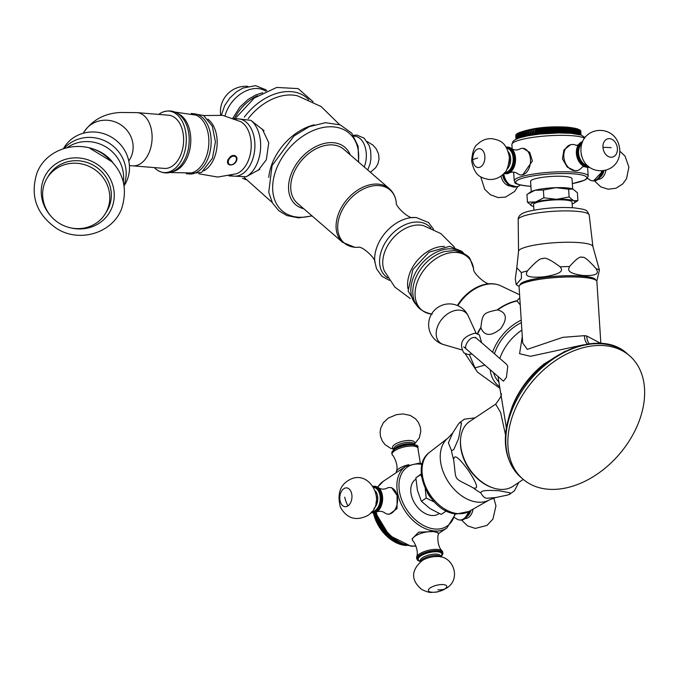 <?xml version="1.0" encoding="UTF-8"?>
<svg xmlns="http://www.w3.org/2000/svg" width="678" height="678" viewBox="0 0 678 678"><rect width="100%" height="100%" fill="white"/><g stroke="black" fill="none" stroke-linecap="round" stroke-linejoin="round"><path stroke-width="1.02" d="M236.63 160.72C235.258 163.525 233.122 164.957 230.223 165.025C227.706 164.491 226.927 162.813 227.884 159.991L230.274 156.754L233.978 155.431C236.614 156.042 237.503 157.804 236.63 160.72M235.707 161.593A5.407 3.763 130.8 0 0 235.741 161.534A5.407 3.763 130.8 0 0 233.944 155.448A5.407 3.763 130.8 0 0 230.257 156.771M228.401 158.923A5.407 3.763 130.8 0 0 230.215 164.974A5.407 3.763 130.8 0 0 233.918 163.644A5.407 3.763 130.8 0 0 233.969 163.601M234.046 156.152A4.89 3.398 130.8 0 0 228.622 160.152A4.89 3.398 130.8 0 0 230.673 164.762A4.89 3.398 130.8 0 0 234.02 163.559A4.89 3.398 130.8 0 0 235.673 161.652A4.89 3.398 130.8 0 0 234.046 156.152M154.389 167.602A30.832 19.772 -85.3 0 0 157.728 170.398A30.832 19.772 -85.3 0 0 183.221 156.313A30.832 19.772 94.7 0 0 182.806 122.523A30.832 19.772 94.7 0 0 162.491 112.192C171.254 109.116 178.467 111.785 184.136 120.192A30.196 19.365 94.7 0 1 186.179 156.279A30.196 19.365 -85.3 0 1 180.382 166.017C173.11 173.432 165.551 174.89 157.728 170.398M158.745 114.404A30.832 19.772 94.7 0 1 162.491 112.192M180.958 154.355A26.688 17.111 -85.3 0 0 168.619 115.218L137.1 112.633A26.688 17.111 -85.3 0 1 149.44 151.779A26.688 17.111 -85.3 0 1 132.744 165.83L164.262 168.407A26.688 17.111 -85.3 0 0 180.958 154.355M63.41 148.643L64.088 147.541A35.578 33.586 -148.6 0 1 109.387 136.007A35.578 33.586 -148.6 0 1 127.269 179.678A35.578 33.586 31.4 0 1 124.794 184.662L124.125 185.764M123.998 185.001A35.578 33.586 -148.6 0 0 108.641 142.872A35.578 33.586 -148.6 0 0 64.156 148.406M123.32 181.874A35.578 33.586 -148.6 0 0 106.09 147.05A35.578 33.586 -148.6 0 0 67.241 147.584M47.121 178.119L48.655 175.619A34.095 32.188 -148.6 0 1 92.072 164.568A34.095 32.188 -148.6 0 1 109.209 206.417A34.095 32.188 31.4 0 1 106.836 211.189L105.302 213.697A34.095 32.188 31.4 0 1 61.893 224.749A34.095 32.188 31.4 0 1 44.756 182.891A34.095 32.188 -148.6 0 1 47.121 178.119A34.095 32.188 -148.6 0 1 90.538 167.068A34.095 32.188 -148.6 0 1 107.675 208.926A34.095 32.188 31.4 0 1 105.302 213.697M259.767 169.288L246.216 176.721A30.713 19.696 -85.3 0 0 257.589 162.347A30.713 19.696 94.7 0 0 250.835 120.337L263.157 129.998A21.349 13.687 94.7 0 1 264.047 130.769M258.386 170.051A21.493 13.78 -85.3 0 0 259.072 169.78M261.759 128.896A21.493 13.78 94.7 0 1 262.733 129.515M261.047 128.337L262.369 129.218L268.768 142.736L266.327 159.745L258.352 170.203L257.089 170.763M303.702 208.705A37.807 26.273 130.8 0 1 291.337 173.619A37.807 26.273 -49.2 0 1 321.703 144.177A37.807 26.273 -49.2 0 1 350.229 154.864M308.431 153.753A34.985 24.315 130.8 0 0 308.371 153.804A34.985 24.315 130.8 0 0 296.591 167.441A34.985 24.315 130.8 0 0 296.549 167.508M297.311 203.18A35.578 24.722 -49.2 0 1 296.506 167.568A35.578 24.722 -49.2 0 1 308.49 153.703A35.578 24.722 -49.2 0 1 332.847 144.939A35.578 24.722 -49.2 0 1 343.839 149.338L389.189 188.526A35.578 24.722 -49.2 0 0 378.197 184.128A35.578 24.722 -49.2 0 0 342.314 205.993A35.578 24.722 -49.2 0 0 342.661 242.368L297.311 203.18M416.046 217.562A34.968 24.298 130.8 0 0 413.69 217.485A34.968 24.298 130.8 0 0 412.309 217.545A34.968 24.298 130.8 0 0 374.722 261.047A34.968 24.298 130.8 0 0 374.858 262.411C376.375 258.928 361.705 245.233 357.899 247.385L357.442 247.368A35.027 24.34 -49.2 0 1 355.001 247.292A35.027 24.34 -49.2 0 1 340.297 214.265A35.027 24.34 -49.2 0 1 379.171 185.619A35.027 24.34 -49.2 0 1 396.274 202.434A35.027 24.34 -49.2 0 1 396.283 202.527M384.443 271.2A31.654 22.001 130.8 0 1 384.282 270.827A31.654 22.001 130.8 0 1 391.308 240.198A31.654 22.001 130.8 0 1 420.224 225.071A31.654 22.001 -49.2 0 1 423.377 225.588A31.654 22.001 -49.2 0 1 423.767 225.689M444.446 246.428A32.035 22.264 130.8 0 0 417.631 260.132A32.035 22.264 130.8 0 0 407.953 288.65M431.522 314.117A35.07 24.366 130.8 0 1 417.851 280.641A35.07 24.366 130.8 0 1 456.574 252.462A35.07 24.366 -49.2 0 1 473.6 268.632A35.07 24.366 -49.2 0 1 473.634 268.869C472.193 272.378 486.558 285.709 490.397 283.692L490.804 283.709A35.12 24.4 130.8 0 1 492.889 283.785A35.12 24.4 -49.2 0 1 495.771 284.218L496.601 284.396A35.553 24.705 -49.2 0 1 500.737 285.802L519.594 294.777M490.804 283.709A35.12 24.4 130.8 0 0 457.387 305.507M496.601 284.396A35.553 24.705 -49.2 0 0 493.686 283.963A35.553 24.705 130.8 0 0 457.879 305.727M520.246 304.871L517.043 300.99A46.146 32.061 130.8 0 0 497.694 309.931C506.729 312.456 507.729 318.728 500.678 328.745C491.092 336.576 484.516 336.296 480.939 327.915A46.146 32.061 130.8 0 0 477.668 333.796M484.855 365.111L474.998 367.84A46.146 32.061 130.8 0 0 477.236 371.739A46.146 32.061 130.8 0 0 477.549 372.18L499.932 388.35M521.221 320.118A42.248 29.357 130.8 0 0 492.584 352.187M490.194 369.722A42.248 29.357 130.8 0 0 499.661 386.697M497.694 309.931L497.101 309.948C483.126 312.982 482.516 313.643 480.888 327.347L480.939 327.915M480.888 327.347A46.036 31.993 130.8 0 0 477.354 333.661M469.337 354.543L474.998 367.84M474.642 367.247A46.036 31.993 130.8 0 0 476.668 370.917A46.036 31.993 130.8 0 0 476.99 371.391A46.036 31.993 130.8 0 0 477.117 371.569M519.789 297.744L517.017 300.735A46.036 31.993 130.8 0 0 497.101 309.948M475.414 337.356L506.754 364.433L507.771 366.383L506.432 377.341L503.466 381.189L463.735 346.856M522.28 336.593L519.585 353.721L530.484 356.297L583.36 344.848M499.839 358.467A40.917 28.434 -49.2 0 1 521.865 330.144M506.33 427.572L500.745 393.359C502.44 393.91 500.745 397.503 495.669 404.13L500.584 412.436L505.483 434.632M509.068 416.131L512.136 406.8L519.034 392.723A72.639 50.477 -49.2 0 1 543.502 364.408L543.925 364.069A74.741 51.935 -49.2 0 0 518.755 393.189A74.741 51.935 -49.2 0 0 512.153 406.766M513.873 412.326A81.538 56.655 -49.2 0 1 629.548 355.738A81.538 56.655 -49.2 0 1 638.6 422.53A81.538 56.655 130.8 0 1 522.924 479.117A81.538 56.655 130.8 0 1 513.873 412.326M584.402 335.669L586.741 335.991L600.861 343.407L596.886 281.573A38.993 6.678 -3.7 0 0 596.225 280.455A38.993 6.678 -3.7 0 0 582.978 277.387A38.993 6.678 -3.7 0 0 544.459 278.641A38.993 6.678 -3.7 0 0 519.585 285.379A38.993 6.678 -3.7 0 0 519.068 286.574L522.687 342.924L527.306 349.356L562.816 337.339L584.402 335.669A11.857 6.848 95.7 0 0 587.462 344.093M519.585 285.379L520.95 283.87A37.51 6.424 -3.7 0 1 544.883 277.395A37.51 6.424 -3.7 0 1 581.936 276.183A37.51 6.424 -3.7 0 1 594.674 279.133L596.225 280.455M523.28 479.431L513.093 486.219A38.993 26.679 -123.7 0 1 499.915 489.346A38.993 26.679 -123.7 0 1 478.092 478.846L477.702 478.49A37.51 25.671 -123.7 0 1 463.354 456.947L463.176 456.455A38.993 26.679 -123.7 0 1 469.862 421.318L495.669 404.13M478.092 478.846A38.993 26.679 -123.7 0 1 463.176 456.455M498.906 382.036A39.138 27.196 -49.2 0 1 493.567 372.637M494.482 353.831A39.138 27.196 -49.2 0 1 521.382 322.635M533.679 206.451A22.238 3.805 -3.7 0 1 531.942 205.934L527.433 202.18L535.79 201.934L543.892 197.781L556.638 199.324L569.13 196.967L568.63 189.213L572.893 189.06A22.238 3.805 -3.7 0 1 573.13 189.162A22.238 3.805 -3.7 0 1 573.139 189.162L577.41 192.806L577.91 200.561L574.029 203.112A22.238 3.805 -3.7 0 1 572.147 203.985M569.13 196.967L573.647 200.722L577.91 200.561M543.892 197.781L543.392 190.026L555.892 187.662L568.63 189.213M527.433 202.18L526.933 194.425L535.035 190.272L543.392 190.026M531.696 205.824L531.705 205.824A22.238 3.805 -3.7 0 1 535.79 201.934A22.238 3.805 -3.7 0 1 556.638 199.324A22.238 3.805 -3.7 0 1 573.647 200.722A22.238 3.805 -3.7 0 1 574.029 203.112M533.925 210.188L533.561 204.561A19.272 3.297 176.3 0 1 544.57 200.849A19.272 3.297 176.3 0 1 565.147 200.018A19.272 3.297 -3.7 0 1 572.029 202.086L572.385 207.714M596.801 281.217L599.428 270.064L592.911 246.597A37.265 6.382 -3.7 0 0 579.622 242.656A37.265 6.382 176.3 0 0 539.968 244.233A37.265 6.382 176.3 0 0 518.534 251.377L518.187 219.604C518.111 215.316 522.314 212.4 530.806 210.85C544.773 207.951 559.189 206.951 574.037 207.841C586.894 209.697 586.64 209.536 589.199 215.045L592.911 246.597M582.182 257.42C583.733 256.165 588.394 259.928 596.157 268.725C597.064 270.988 601.75 276.056 583.343 275.539C564.782 273.031 568.893 268.683 569.503 266.547C576.224 258.928 580.453 255.886 582.182 257.42M560.121 266.844C561.426 268.903 566.452 273.124 544.281 276.794C522.009 278.675 526.425 273.276 527.442 270.929C535.645 261.784 540.773 257.708 542.824 258.716C544.722 256.894 550.494 259.598 560.121 266.844A43.384 7.433 176.3 0 1 569.503 266.547M521.323 272.573L521.433 278.489L516.212 284.624L515.297 278.836L516.805 267.734L521.323 272.573A43.384 7.433 176.3 0 1 527.442 270.929M520.187 284.718A37.807 6.475 176.3 0 1 542.586 277.641A37.807 6.475 176.3 0 1 582.122 276.132A37.807 6.475 -3.7 0 1 595.547 279.878M529.035 192.993L530.806 191.874A22.238 3.805 -3.7 0 1 535.035 190.272A22.238 3.805 -3.7 0 1 555.892 187.662A22.238 3.805 -3.7 0 1 572.893 189.06M572.673 188.967L572.012 178.67A20.755 3.551 -3.7 0 0 564.605 176.441A20.755 3.551 176.3 0 0 542.434 177.339A20.755 3.551 176.3 0 0 530.586 181.331L531.247 191.628M582.08 167.152A13.34 9.984 -105 0 1 577.478 170.509A13.34 9.984 -105 0 1 574.876 170.729L577.427 170.517M576.249 145.329A13.34 9.984 75 0 0 573.19 144.499A13.34 9.984 75 0 0 570.579 144.728A13.34 9.984 75 0 0 563.825 156.779A13.34 9.984 -105 0 0 574.876 170.729L567.283 167.135L562.452 158.898L563.927 150.024L570.537 144.736M523.052 148.355L529.73 152.389L532.391 160.991L522.763 174.771L520.882 174.949M580.037 130.718L580.834 131.142M579.86 130.379L580.699 130.803A32.612 5.585 -3.7 0 1 580.749 130.896L581.012 135.015M580.699 130.803L580.97 134.998M579.563 130.066L580.436 130.473A32.612 5.585 -3.7 0 1 580.529 130.566L580.809 134.947M580.436 130.473L580.724 134.922M579.139 129.752L580.054 130.151A32.612 5.585 -3.7 0 1 580.173 130.235L580.47 134.846M580.054 130.151L580.351 134.812M578.597 129.456L579.537 129.837A32.612 5.585 -3.7 0 1 579.698 129.922L580.004 134.71M579.537 129.837L579.851 134.668M570.562 133.269L570.206 127.676L571.266 127.964A32.612 5.585 -3.7 0 1 571.673 128.006L572.664 128.134A32.612 5.585 -3.7 0 1 573.046 128.184L573.969 128.32A32.612 5.585 -3.7 0 1 574.325 128.379L575.181 128.532A32.612 5.585 -3.7 0 1 575.503 128.591L576.283 128.752A32.612 5.585 -3.7 0 1 576.571 128.82L577.266 128.998A32.612 5.585 -3.7 0 1 577.529 129.074L578.148 129.269A32.612 5.585 -3.7 0 1 578.368 129.345L578.902 129.549A32.612 5.585 -3.7 0 1 578.953 129.566A32.612 5.585 -3.7 0 1 579.097 129.625L579.41 134.558M578.953 129.566L579.215 134.507M578.368 129.345L578.698 134.388M578.148 129.269L578.47 134.337M577.529 129.074L577.859 134.21M577.266 128.998L577.597 134.159M576.571 128.82L576.91 134.032M576.283 128.752L576.614 133.981M575.503 128.591L575.842 133.854M575.181 128.532L575.52 133.812M574.325 128.379L574.664 133.693M573.969 128.32L574.317 133.642M573.046 128.184L573.393 133.541M572.664 128.134L573.012 133.498M571.673 128.006L572.02 133.397M571.266 127.964L571.613 133.363M569.079 133.168L568.715 127.54L569.766 127.811A32.612 5.585 -3.7 0 1 570.206 127.854L570.554 133.269M569.766 127.811L570.113 133.235M568.715 127.54L568.995 133.159M568.647 127.727A32.612 5.585 176.3 0 0 568.189 127.693L568.537 133.134M567.511 133.083L567.147 127.422L568.189 127.693M567.147 127.422L567.359 133.074M567.011 127.617A32.612 5.585 176.3 0 0 566.537 127.591L566.884 133.049M565.867 133.007L565.503 127.328L566.537 127.591M565.503 127.328L565.655 133.007M565.299 127.532A32.612 5.585 176.3 0 0 564.799 127.506L565.155 132.99M564.155 132.956L563.782 127.261L564.799 127.506M563.782 127.261L563.876 132.956M563.528 127.464A32.612 5.585 176.3 0 0 563.011 127.447L563.359 132.939M562.376 132.93L562.011 127.21L563.011 127.447M562.011 127.21L562.045 132.922M561.689 127.422A32.612 5.585 176.3 0 0 561.155 127.413L561.511 132.922M560.553 132.913L560.181 127.184L561.155 127.413M560.181 127.184L560.155 132.913M559.799 127.405A32.612 5.585 176.3 0 0 559.257 127.405L559.604 132.922M558.672 132.93L558.308 127.184L559.257 127.405M558.308 127.184L557.867 127.413L558.223 132.93M557.867 127.413A32.612 5.585 176.3 0 0 557.308 127.422L557.663 132.939M556.757 132.956L556.392 127.21L557.308 127.422M556.392 127.21L555.892 127.447L556.248 132.964M555.892 127.447A32.612 5.585 176.3 0 0 555.324 127.456L555.68 132.981M554.816 133.007L554.443 127.252L555.324 127.456M554.443 127.252L553.892 127.498L554.248 133.024M553.892 127.498A32.612 5.585 176.3 0 0 553.316 127.515L553.672 133.049M552.841 133.083L552.468 127.32L553.316 127.515M552.468 127.32L551.867 127.574L552.223 133.108M551.867 127.574A32.612 5.585 176.3 0 0 551.29 127.6L551.646 133.134M550.85 133.168L550.485 127.405L551.29 127.6M550.485 127.405L549.824 127.676L550.18 133.21M549.824 127.676A32.612 5.585 176.3 0 0 549.248 127.71L549.604 133.235M548.858 133.286L548.485 127.515L549.248 127.71M548.485 127.515L547.782 127.795L548.138 133.329M547.782 127.795A32.612 5.585 176.3 0 0 547.205 127.837L547.553 133.371M546.858 133.413L546.485 127.65L547.205 127.837M546.485 127.65L545.739 127.939L546.095 133.473M545.739 127.939A32.612 5.585 176.3 0 0 545.163 127.981L545.519 133.515M544.866 133.566L544.502 127.803L545.163 127.981M544.502 127.803L543.705 128.108L544.061 133.634M543.705 128.108A32.612 5.585 176.3 0 0 543.129 128.159L543.485 133.685M542.892 133.736L542.519 127.981L543.129 128.159M542.519 127.981L541.697 128.295L542.053 133.82M541.697 128.295A32.612 5.585 176.3 0 0 541.129 128.345L541.476 133.871M540.942 133.93L540.569 128.176L541.129 128.345M540.569 128.176L539.705 128.498L540.061 134.024M539.705 128.498A32.612 5.585 176.3 0 0 539.146 128.557L539.502 134.083M539.018 134.134L538.646 128.388L539.146 128.557M538.646 128.388L537.747 128.727L538.103 134.236M537.747 128.727A32.612 5.585 176.3 0 0 537.205 128.786L537.552 134.303M537.129 134.354L536.764 128.617L537.205 128.786M536.764 128.617L535.84 128.964L536.196 134.473M535.84 128.964A32.612 5.585 176.3 0 0 535.306 129.04L535.654 134.541M535.289 134.591L535.306 129.04M534.925 128.871L533.976 129.227L534.332 134.727M533.976 129.227A32.612 5.585 176.3 0 0 533.459 129.303L533.806 134.803M533.501 134.846L533.459 129.303M533.137 129.134L532.171 129.506L532.518 134.99M532.171 129.506A32.612 5.585 176.3 0 0 531.662 129.583L532.018 135.066M531.772 135.108L531.662 129.583M531.408 129.413L530.425 129.795L530.772 135.269M530.425 129.795A32.612 5.585 176.3 0 0 529.942 129.879L530.289 135.354M530.111 135.38L529.942 129.879M529.747 129.71L528.755 130.1L529.103 135.558M528.755 130.1A32.612 5.585 176.3 0 0 528.289 130.193L528.637 135.642M528.526 135.668L528.289 130.193M528.162 130.015L527.153 130.422L527.509 135.854M527.153 130.422A32.612 5.585 176.3 0 0 526.721 130.515L527.069 135.947M527.018 135.956L526.721 130.515M526.653 130.337L525.645 130.752L525.992 136.168M525.645 130.752A32.612 5.585 176.3 0 0 525.23 130.846L525.577 136.253M524.569 136.481L524.221 131.091L525.23 130.846M524.221 131.091A32.612 5.585 176.3 0 0 523.831 131.193L524.179 136.566M523.238 136.795L522.891 131.447L523.831 131.193M522.891 131.447A32.612 5.585 176.3 0 0 522.535 131.549L522.874 136.88M522.009 137.109L521.67 131.803L522.535 131.549M521.67 131.803A32.612 5.585 176.3 0 0 521.34 131.905L521.679 137.202M520.882 137.422L520.543 132.168L521.34 131.905M520.543 132.168A32.612 5.585 176.3 0 0 520.246 132.269L520.585 137.515M519.865 137.727L519.534 132.532L520.246 132.269M519.534 132.532A32.612 5.585 176.3 0 0 519.263 132.642L519.594 137.812M518.958 138.024L518.636 132.905L519.263 132.642M518.636 132.905A32.612 5.585 176.3 0 0 518.399 133.015L518.729 138.109M518.17 138.304L517.848 133.278L518.78 132.795C532.111 127.939 548.231 126.057 567.139 127.159C573.376 127.862 577.029 128.557 578.105 129.235M517.772 133.32L518.78 132.795M517.848 133.278A32.612 5.585 176.3 0 0 517.653 133.388L517.967 138.38M518.094 133.159L517.187 133.651L517.5 138.558M517.187 133.651A32.612 5.585 176.3 0 0 517.026 133.761L517.339 138.626M517.517 133.524L516.653 134.024L516.958 138.787M516.653 134.024A32.612 5.585 176.3 0 0 516.517 134.134L516.822 138.846M517.068 133.888L516.238 134.397L516.526 138.973M516.238 134.397A32.612 5.585 176.3 0 0 516.144 134.498L516.433 139.015M516.746 134.244L515.95 134.761L516.229 139.109M515.95 134.761A32.612 5.585 176.3 0 0 515.89 134.863L516.161 139.143M515.788 135.125L516.051 139.193L515.763 135.227A32.612 5.585 176.3 0 1 515.788 135.125L516.543 134.6M515.78 135.456L516 139.219M582.673 141.507A13.34 9.984 75 0 0 578.376 144.939A13.34 9.984 75 0 0 576.376 153.423A13.34 9.984 -105 0 0 584.122 166.432A13.34 9.984 -105 0 0 589.563 167.254M503.813 173.551A13.34 9.984 75 0 0 517.407 186.569A13.34 9.984 75 0 0 520.365 185.018M509.458 172.839A13.34 8.551 94.7 0 0 515.509 158.135A13.34 8.551 -85.3 0 0 511.441 148.575C513.992 150.16 516.653 150.38 519.424 149.228A13.34 8.551 -85.3 0 1 521.077 148.533A13.34 8.551 -85.3 0 1 523.009 148.355A13.34 8.551 -85.3 0 1 530.476 159.364A13.34 8.551 94.7 0 1 522.763 174.771A13.34 8.551 94.7 0 1 520.831 174.949A13.34 8.551 94.7 0 1 517.441 173.5C514.882 171.915 512.221 171.695 509.458 172.839A13.34 8.551 94.7 0 1 505.864 173.721L504.847 173.636A13.34 8.551 -85.3 0 0 514.492 158.05A13.34 8.551 -85.3 0 0 507.025 147.041L506.042 147.041M511.441 148.575A13.34 8.551 -85.3 0 0 508.042 147.126L507.025 147.041M587.301 178.39L589.097 179.356A13.34 8.551 -85.3 0 0 592.487 180.814A13.34 8.551 -85.3 0 0 601.7 170.949M421.665 476.837L420.648 474.659L415.86 477.846L421.767 473.49M420.648 474.659L421.36 474.151M434.31 502.008L426.199 498.093L421.411 501.279L417.428 490.364L415.86 477.846M426.199 498.093L425.259 488.66M446.327 510.958L441.2 514.39L430.098 508.636L421.411 501.279M445.988 511.204L445.192 510.373M430.852 497.949A22.238 15.221 -123.7 0 1 427.343 492.686M507.458 495.067L495.626 497.567L487.829 498.177C485.321 498.618 482.982 496.855 480.804 492.889C481.397 491.923 479.922 489.626 499.008 490.728L510.093 492.838L509.576 494.33L507.458 495.067M509.576 494.33L514.416 490.813L518.789 482.422M458.32 424.216L459.54 422.708L461.515 422.928L458.608 438.539L453.752 449.641L451.523 450.667L448.378 442.793L452.811 432.801L458.32 424.216M453.59 459.379C454.243 457.464 454.345 451.345 468.396 470.456C481.346 490.287 475.515 488.126 473.447 488.016C452.107 476.303 456.853 483.109 453.59 459.379A43.384 29.688 56.3 0 1 451.523 450.667M475.083 417.834L464.379 419.199L459.54 422.708M460.548 443.904A37.807 25.874 56.3 0 0 488.66 486.109M476.973 478.109A33.798 23.128 56.3 0 0 476.829 477.685M473.024 473.964A32.315 22.12 56.3 0 0 472.651 473.21M466.278 463.642A32.315 22.12 56.3 0 0 465.727 463.006M415.919 479.16L415.733 479.278A20.755 14.204 56.3 0 0 412.953 499.949A20.755 14.204 56.3 0 0 431.733 515.492A20.755 14.204 -123.7 0 0 438.751 513.831L439.2 513.526M438.344 533.891L438.064 532.696L433.462 531.569A13.34 4.627 -13.3 0 1 438.344 533.891A13.34 4.627 -13.3 0 1 438.327 534.756C437.691 534.095 436.768 546.222 442.175 550.977A13.34 4.627 -13.3 0 1 442.581 551.748L442.87 552.96A13.34 4.627 166.7 0 0 433.666 550.714A13.34 4.627 166.7 0 0 419.682 555.206A13.34 4.627 166.7 0 0 416.902 559.121L416.614 557.901A13.34 4.627 166.7 0 1 416.639 557.028A13.34 4.627 166.7 0 1 419.394 553.985A13.34 4.627 -13.3 0 1 432.225 549.629A13.34 4.627 -13.3 0 1 442.175 550.977M412.385 540.044L412.097 538.857L418.673 532.179L433.462 531.569A13.34 4.627 -13.3 0 0 415.156 536.129A13.34 4.627 166.7 0 0 412.385 540.044A13.34 4.627 166.7 0 0 412.792 540.807C413.063 539.934 419.335 550.358 416.639 557.028M391.587 487.651L397.096 495.432L397.028 508.602L389.409 514.246L387.909 514.127A13.34 8.551 -85.3 0 0 391.884 513A13.34 8.551 94.7 0 0 397.096 495.432A13.34 8.551 94.7 0 0 390.087 487.524L391.587 487.651M375.451 512.822L373.858 513.882L373.358 513.017M373.858 513.882L375.536 513.119M373.671 514.356A32.612 22.323 56.3 0 0 373.815 514.89L375.697 513.636M376.002 514.602L374.332 515.712L373.815 514.89M374.332 515.712L374.205 516.229L376.121 514.949M374.205 516.229A32.612 22.323 56.3 0 0 374.366 516.763L376.307 515.475M376.637 516.39L374.909 517.543L374.366 516.763M374.909 517.543L374.824 518.102L376.799 516.789M374.824 518.102A32.612 22.323 56.3 0 0 375.019 518.636L377.002 517.314M377.358 518.178L375.578 519.365L375.019 518.636M375.578 519.365L375.536 519.967L377.553 518.628M375.536 519.967A32.612 22.323 56.3 0 0 375.756 520.492L377.782 519.145M378.154 519.967L376.332 521.179L375.756 520.492M376.332 521.179L376.349 521.814L378.383 520.45M376.349 521.814A32.612 22.323 56.3 0 0 376.595 522.331L378.638 520.967M379.027 521.738L377.18 522.967L376.595 522.331M377.18 522.967L377.239 523.636L379.299 522.263M377.239 523.636A32.612 22.323 56.3 0 0 377.51 524.145L379.578 522.772M379.977 523.484L378.104 524.73L377.51 524.145M378.104 524.73L378.214 525.425L380.299 524.043M378.214 525.425A32.612 22.323 56.3 0 0 378.51 525.925L380.587 524.543M380.994 525.204L379.112 526.459L378.51 525.925M379.112 526.459L379.273 527.179L381.358 525.789M379.273 527.179A32.612 22.323 56.3 0 0 379.587 527.67L381.672 526.281M382.078 526.882L380.189 528.137L379.587 527.67M380.189 528.137L380.409 528.882L382.494 527.492M380.409 528.882A32.612 22.323 56.3 0 0 380.739 529.357L382.824 527.976M383.223 528.526L381.341 529.781L380.739 529.357M381.341 529.781L381.612 530.535L383.689 529.154M381.612 530.535A32.612 22.323 56.3 0 0 381.968 531.001L384.045 529.62M384.426 530.12L382.561 531.357L381.968 531.001M382.561 531.357L382.884 532.137L384.943 530.764M382.884 532.137A32.612 22.323 56.3 0 0 383.256 532.577L385.316 531.205M385.689 531.654L383.841 532.883L383.256 532.577M383.841 532.883L384.214 533.671L386.257 532.306M384.214 533.671A32.612 22.323 56.3 0 0 384.604 534.095L386.638 532.739M386.994 533.128L385.18 534.332L384.604 534.095M385.18 534.332L385.604 535.128L387.613 533.789M385.604 535.128A32.612 22.323 56.3 0 0 386.011 535.527L388.011 534.196M388.341 534.535L386.011 535.527M386.57 535.713L387.045 536.51L389.019 535.196M387.045 536.51A32.612 22.323 56.3 0 0 387.46 536.891L389.418 535.586M389.723 535.874L387.46 536.891M388.011 537.018L388.528 537.815L390.452 536.535M388.528 537.815A32.612 22.323 56.3 0 0 388.952 538.171L390.867 536.9M391.138 537.129L388.952 538.171M389.486 538.23L390.045 539.035L391.918 537.79M390.045 539.035A32.612 22.323 56.3 0 0 390.486 539.357L392.342 538.129M392.57 538.315L390.486 539.357M390.994 539.366L391.604 540.154L393.401 538.959M391.604 540.154A32.612 22.323 56.3 0 0 392.054 540.459L393.833 539.273M394.02 539.408L392.054 540.459M392.528 540.4L393.189 541.18L394.901 540.035M393.189 541.18A32.612 22.323 56.3 0 0 393.647 541.459L395.333 540.332M395.477 540.425L393.647 541.459M394.096 541.341L394.791 542.112L396.41 541.036M394.791 542.112A32.612 22.323 56.3 0 0 395.249 542.358L396.842 541.298M396.927 541.349L395.249 542.358M395.672 542.188L396.41 542.934L397.91 541.934M396.41 542.934A32.612 22.323 56.3 0 0 396.876 543.146L398.342 542.171M398.367 542.188L396.876 543.146M397.257 542.925L398.037 543.646L399.401 542.739M398.037 543.646A32.612 22.323 56.3 0 0 398.503 543.832L399.825 542.951M398.85 543.553L399.664 544.256L400.868 543.451M399.664 544.256A32.612 22.323 56.3 0 0 400.13 544.4L401.283 543.637M400.435 544.07L401.291 544.748L402.308 544.07M401.291 544.748A32.612 22.323 56.3 0 0 401.749 544.866L402.707 544.231M402.02 544.485L402.901 545.12L403.69 544.595M402.901 545.12A32.612 22.323 56.3 0 0 403.359 545.205L404.08 544.731M403.579 544.781L404.495 545.383L405.02 545.036M404.495 545.383A32.612 22.323 56.3 0 0 404.944 545.434L405.385 545.146M406.614 545.476L406.512 545.553A32.612 22.323 -123.7 0 1 406.071 545.527L406.275 545.392M406.071 545.527L405.13 544.959M408.775 464.701A13.34 4.627 166.7 0 0 399.122 468.49A13.34 4.627 -13.3 0 0 396.367 471.532A13.34 4.627 -13.3 0 0 396.342 472.405L396.384 472.574M396.367 471.532C399.062 464.862 392.791 454.43 392.52 455.311A13.34 4.627 -13.3 0 1 392.113 454.548A13.34 4.627 -13.3 0 1 394.893 450.633A13.34 4.627 166.7 0 1 408.868 446.149A13.34 4.627 166.7 0 1 418.072 448.387A13.34 4.627 166.7 0 1 418.055 449.26L420.326 463.388M370.951 512.653L372.942 512.899A13.34 8.551 -85.3 0 0 376.536 512.017C379.307 510.873 381.968 511.093 384.519 512.67A13.34 8.551 -85.3 0 0 387.909 514.127M376.536 512.017A13.34 8.551 -85.3 0 0 376.917 511.78A13.34 8.551 94.7 0 0 382.587 499.983A13.34 8.551 94.7 0 0 378.519 487.753A13.34 8.551 94.7 0 0 375.12 486.304L374.103 486.219A13.34 8.551 -85.3 0 0 373.12 486.228L374.103 486.219A13.34 8.551 -85.3 0 1 381.561 497.101A13.34 8.551 -85.3 0 1 375.9 511.695A13.34 8.551 -85.3 0 1 371.925 512.814M378.519 487.753C381.061 489.33 383.723 489.55 386.502 488.406A13.34 8.551 94.7 0 1 390.087 487.524M468.329 511.797A13.34 8.551 -85.3 0 1 463.54 518.865A13.34 8.551 94.7 0 1 459.565 519.984A13.34 8.551 94.7 0 1 456.175 518.534L454.607 517.645M203.697 170.873A27.917 17.899 -85.3 0 0 214.384 157.618A27.917 17.899 94.7 0 0 207.926 119.192M198.883 173.805L217.723 177.051L236.453 173.771A27.256 17.475 -85.3 0 0 248.495 160.127A27.256 17.475 94.7 0 0 240.724 121.659L222.774 115.379L203.654 115.523M187.518 173.712A30.196 19.365 -85.3 0 0 208.138 158.076A30.196 19.365 94.7 0 0 208.926 127.896A30.196 19.365 94.7 0 0 192.425 113.76M175.085 112.099L196.12 115.141A29.663 19.026 94.7 0 1 205.909 157.669A29.663 19.026 -85.3 0 1 191.391 172.949L170.136 172.534M173.059 171.534A29.663 19.026 -85.3 0 0 187.831 156.186A29.663 19.026 94.7 0 0 177.806 113.565M128.795 161.067L129.625 159.711A26.688 25.188 -148.6 0 0 131.481 155.974A26.688 25.188 -148.6 0 0 118.074 123.227A26.688 25.188 -148.6 0 0 84.097 131.871C92.894 119.523 105.26 113.057 121.167 112.472L137.1 112.633M90.547 148.329A37.061 34.985 31.4 0 1 112.039 161.466M51.113 216.367A37.061 34.985 31.4 0 1 43.553 179.255A37.061 34.985 -148.6 0 1 90.53 160.779A37.061 34.985 -148.6 0 1 111.946 207.553A37.061 34.985 31.4 0 1 69.444 227.571M235.529 119.091A28.713 18.408 94.7 0 1 252.402 131.329A28.713 18.408 94.7 0 1 252.038 161.042A28.713 18.408 -85.3 0 1 230.91 175.458M314.245 124.82A48.511 33.705 -49.2 0 0 272.183 163.466A48.511 33.705 130.8 0 0 268.768 177.45M248.199 118.608A48.511 33.705 -49.2 0 1 297.634 95.878L321.101 106.539L339.568 124.625M358.348 161.881A51.282 35.629 -49.2 0 0 327.364 126.905A51.282 35.629 -49.2 0 0 276.454 168.814A51.282 35.629 130.8 0 0 311.821 215.723M430.92 228.122A33.137 23.027 -49.2 0 0 418.801 222.096A33.137 23.027 130.8 0 0 384.426 244.105A33.137 23.027 130.8 0 0 387.884 277.929M461.362 252.182A34.688 24.103 -49.2 0 0 451.921 248.894A34.688 24.103 130.8 0 0 417.546 269.234A34.688 24.103 130.8 0 0 416.106 304.558M473.6 268.632L470.456 259.937C469.718 256.301 464.388 253.157 454.446 250.521L444.302 251.597A34.688 24.103 130.8 0 0 413.046 287.769C411.419 302.405 417.817 311.21 432.242 314.194M459.608 310.16A19.798 13.755 -49.2 0 1 468.278 316.05A20.755 20.755 0 0 0 428.979 320.906A20.755 20.755 0 0 0 443.607 344.594A19.798 13.755 130.8 0 1 438.234 324.957A19.798 13.755 130.8 0 1 459.608 310.16M627.506 353.967C597.225 324.889 529.476 358.459 511.339 409.665C500.923 438.429 504.101 460.989 520.874 477.354A81.538 56.655 -49.2 0 1 511.831 410.554A81.538 56.655 -49.2 0 1 627.506 353.967L629.548 355.738M589.36 343.831A11.857 7.492 98.3 0 1 586.741 335.991M244.317 117.124A50.358 34.993 -49.2 0 1 308.804 99.708M234.868 117.819A35.578 24.722 -49.2 0 1 257.538 95.751M265.666 91.208A28.518 19.815 -49.2 0 0 257.979 88.555A28.518 19.815 130.8 0 0 225.062 115.802M364.23 166.958A20.993 13.467 94.7 0 0 360.06 138.575A20.993 13.467 -85.3 0 0 353.899 136.108M518.187 219.604A35.578 6.094 176.3 0 1 538.654 212.79A35.578 6.094 176.3 0 1 576.512 211.282A35.578 6.094 -3.7 0 1 589.199 215.045M596.157 268.725A43.384 7.433 -3.7 0 1 599.428 270.064M520.009 284.913A37.951 6.5 176.3 0 1 542.053 277.692A37.951 6.5 176.3 0 1 582.216 276.107A37.951 6.5 -3.7 0 1 595.742 280.048M530.899 186.272A35.578 6.094 -3.7 0 1 528.484 186.103A35.578 6.094 -3.7 0 1 524.086 177.772A35.578 6.094 -3.7 0 1 574.105 173.899A35.578 6.094 -3.7 0 1 572.325 183.611M513.653 172.085L514.221 180.916A37.061 6.348 -3.7 0 1 535.383 173.78A37.061 6.348 -3.7 0 1 574.969 172.187A37.061 6.348 -3.7 0 1 588.19 176.17L587.25 178.45L584.682 180.153L572.325 183.645M512.17 149.075L511.882 144.482A37.061 6.348 -3.7 0 1 533.044 137.346A37.061 6.348 -3.7 0 1 572.63 135.753A37.061 6.348 -3.7 0 1 584.546 138.21M582.605 141.66A13.34 9.984 75 0 0 577.224 153.194A13.34 9.984 75 0 0 589.428 167.161M582.071 143.016A12.602 9.424 75 0 0 578.266 153.118A12.602 9.424 75 0 0 588.284 166.246M581.817 143.787A12.153 9.094 75 0 0 578.614 153.143A12.153 9.094 75 0 0 587.682 165.703M581.114 152.991A10.373 7.763 75 0 0 582.478 158.084M602.954 147.355A9.45 7.068 75 0 1 609.581 138.659A9.45 7.068 75 0 1 617.404 148.541A9.45 7.068 -105 0 1 610.776 157.237A9.45 7.068 -105 0 1 602.954 147.355A29.654 5.077 -3.7 0 1 611.175 147.685M502.864 174.5L507.864 184.28L516.551 186.797A13.34 9.984 -105 0 1 503.025 174.348M505.542 181.568A10.373 7.763 -105 0 1 502.644 174.704M510.483 186.077A11.373 8.509 -105 0 1 501.025 176.017M504.424 172.856A12.602 8.077 -85.3 0 0 513.449 158.135A12.602 8.077 -85.3 0 0 506.474 147.745M504.779 172.424A12.153 7.797 -85.3 0 0 513.161 158.211A12.153 7.797 -85.3 0 0 506.763 148.228M506.924 169.144A10.373 6.653 -85.3 0 0 510.661 158.406A10.373 6.653 -85.3 0 0 508.339 151.813M508.839 163.991A10.373 6.653 -85.3 0 0 509.5 158.313A10.373 6.653 -85.3 0 0 509.39 157.211M472.744 159.737A9.45 6.06 -85.3 0 1 478.202 148.829A9.45 6.06 -85.3 0 1 484.863 156.499A9.45 6.06 94.7 0 1 479.397 167.407A9.45 6.06 94.7 0 1 472.744 159.737A29.654 5.077 -3.7 0 1 477.617 158.025M602.75 170.873A13.34 8.551 94.7 0 1 593.513 180.899L592.487 180.814M603.954 170.703A10.373 6.653 94.7 0 1 600.547 176.856M605.954 170.254A11.373 7.297 94.7 0 1 598.301 179.306M429.615 452.277C408.665 467.049 430.344 513.127 456.828 513.941L469.015 511.424A35.578 24.349 -123.7 0 1 458.006 513.653A35.578 24.349 56.3 0 1 426.182 487.787A35.578 24.349 56.3 0 1 429.615 452.277L448.175 437.886A37.265 25.501 56.3 0 0 444.573 475.083A37.265 25.501 56.3 0 0 477.922 502.178A37.265 25.501 -123.7 0 0 489.448 499.847L495.626 497.567M473.447 488.016A43.384 29.688 56.3 0 0 480.804 492.889M460.557 439.522A37.951 25.976 56.3 0 0 492.711 487.787M454.896 513.704A35.578 24.349 -123.7 0 1 434.937 529.018A35.578 24.349 -123.7 0 1 400.028 494.33A35.578 24.349 -123.7 0 1 419.546 464.083A35.578 24.349 -123.7 0 1 422.072 464.43M455.608 513.814L446.887 528.001A37.061 25.366 -123.7 0 1 434.361 530.976A37.061 25.366 -123.7 0 1 400.834 503.212A37.061 25.366 -123.7 0 1 405.791 466.303L383.307 481.287A37.061 25.366 -123.7 0 0 377.756 487.202M415.911 545.934A37.061 25.366 -123.7 0 1 411.868 545.951A37.061 25.366 -123.7 0 1 376.146 512.229M417.784 447.175C420.199 444.005 403.613 442.726 394.757 448.844L391.825 453.328A13.34 4.627 -13.3 0 1 394.596 449.412A13.34 4.627 -13.3 0 1 408.58 444.929A13.34 4.627 -13.3 0 1 417.784 447.175L418.072 448.387M395.003 448.785A12.602 4.373 -13.3 0 1 416.029 445.522M394.452 449.048A10.373 3.602 -13.3 0 1 396.325 447.302A10.373 3.602 -13.3 0 1 413.512 444.531M393.943 449.429L393.833 448.963A10.373 3.602 -13.3 0 1 395.994 445.921A10.373 3.602 -13.3 0 1 406.868 442.429A10.373 3.602 -13.3 0 1 414.029 444.175L414.012 444.124M393.859 449.082A11.373 3.949 -13.3 0 1 394.884 444.395A11.373 3.949 -13.3 0 1 408.961 440.454A11.373 3.949 -13.3 0 1 414.055 444.293M440.717 556.74A12.602 4.373 166.7 0 0 436.954 551.578A12.602 4.373 166.7 0 0 420.411 555.926A12.602 4.373 166.7 0 0 420.521 561.528M440.649 556.46A12.153 4.221 166.7 0 0 436.437 551.748A12.153 4.221 166.7 0 0 420.75 555.952A12.153 4.221 166.7 0 0 420.453 561.248M440.514 555.892L440.53 555.943A10.373 3.602 166.7 0 0 433.369 554.197A10.373 3.602 166.7 0 0 422.496 557.689A10.373 3.602 166.7 0 0 420.335 560.731L420.326 560.681M440.708 556.96A10.373 3.602 166.7 0 0 433.157 555.638A10.373 3.602 166.7 0 0 422.826 559.07A10.373 3.602 166.7 0 0 420.631 561.715M437.615 556.553A11.373 3.949 166.7 0 0 423.216 559.969L422.004 560.723C407.817 573.147 414.326 583.241 421.691 589.453C426.581 591.826 429.962 592.792 431.835 592.352C435.276 591.902 436.471 593.36 446.497 588.157C461.633 579.165 453.362 555.96 437.615 556.553M444.793 589.004A9.45 3.28 166.7 0 1 431.827 592.233A9.45 3.28 166.7 0 1 430.335 587.826A9.45 3.28 -13.3 0 1 443.293 584.597A9.45 3.28 -13.3 0 1 444.793 589.004A29.654 20.289 -123.7 0 1 437.895 589.826M371.502 512.034A12.602 8.077 -85.3 0 0 375.171 510.966A12.602 8.077 -85.3 0 0 380.519 497.254A12.602 8.077 -85.3 0 0 373.553 486.923M371.858 511.602A12.153 7.797 -85.3 0 0 375.078 510.559A12.153 7.797 -85.3 0 0 380.248 497.576A12.153 7.797 -85.3 0 0 373.841 487.406M374.002 508.322A10.373 6.653 -85.3 0 0 375.417 490.991M375.917 503.169A10.373 6.653 -85.3 0 0 376.468 496.389M347.924 505.915A9.45 6.06 -85.3 0 1 340.144 501.118A9.45 6.06 -85.3 0 1 343.839 488.677A9.45 6.06 94.7 0 1 351.611 493.474A9.45 6.06 94.7 0 1 347.924 505.915A29.654 20.289 -123.7 0 1 344.695 497.203M469.574 511.11A13.34 8.551 94.7 0 1 464.566 518.95A13.34 8.551 94.7 0 1 460.591 520.068L459.565 519.984M470.922 510.348A10.373 6.653 94.7 0 1 467.625 516.034M473.091 509.119A11.373 7.297 94.7 0 1 468.447 517.509A11.373 7.297 94.7 0 1 465.379 518.484M191.315 113.421L203.637 115.506L212.333 126.252L215.434 141.939L212.451 158.22L201.569 172.398L186.374 173.865M129.413 165.635L132.744 165.83M84.097 131.871L83.267 133.227M89.488 148.033L112.785 162.271M36.798 173.509C29.934 196.239 36.62 214.604 56.859 228.622C79.631 243.199 112.963 233.02 121.76 208.29C128.566 185.975 122.15 167.763 102.497 153.66C79.724 138.431 45.689 148.448 36.798 173.509M246.216 176.721L228.952 175.899M250.835 120.337L233.664 118.336M272.242 202.536L244.36 177.611M312.092 215.951L298.608 217.867L286.93 215.587L278.768 210.672L272.471 202.942L268.742 192.332L272.064 165.559L294.04 135.914L309.456 126.591L325.482 122.693L340.254 124.888L351.738 133.151L358.103 146.219L358.62 162.11M357.442 247.368L354.823 247.292L342.661 242.368M413.69 217.485L413.241 217.469C409.376 219.63 394.706 205.798 396.274 202.434C395.545 196.722 393.181 192.086 389.189 188.526M412.309 217.545L416.309 217.562L428.538 222.537L433.581 229.325M374.722 261.047L376.502 268.725L381.951 276.327L389.46 280.387M384.282 270.827L394.766 286.997L410.283 298.574M454.599 247.292L440.895 233.613L423.377 225.588M417.834 306.99L408.131 291.023L412.86 269.649L429.038 252.174L449.607 246.334L461.828 251.309L464.015 253.547M465.15 353.713L476.668 370.917M476.134 333.288L468.278 316.05M461.803 349.873L443.607 344.594M497.974 376.324L500.745 393.359M565.215 351.153L543.925 364.069M520.874 477.354L522.924 479.117M245.767 179.653L242.529 178.246M313.092 101.751L298.176 88.606L276.726 87.437L254.377 97.963L236.325 117.328M232.91 118.048L239.936 107.031L248.14 99.42L255.648 95.03L262.683 92.691M266.827 90.683L265.844 89.776L255.581 85.648L242.961 88.047L236.673 91.691L229.85 97.979L224.664 105.641L221.367 115.158M247.843 86.343A25.4 25.4 0 0 0 220.655 115.065M367.73 169.992L370.137 163.644L370.968 158.55L370.68 150.974L369.222 145.584L364.213 138.227L356.959 135.091L353.399 135.346M370.417 172.305L375.697 167.669L377.824 164.051L379.027 159.262L378.621 154.194L376.239 148.855L372.866 145.058L367.095 141.516M516.212 284.624L519.068 286.455M516.805 267.734L518.534 251.377M514.221 180.916C516.111 182.306 510.398 183.823 528.272 186.119L530.899 186.306M587.623 167.39L588.19 176.17M511.882 144.482L513.153 141.185L515.619 139.414L519.763 137.761L527.806 135.803L539.485 134.083L558.486 132.93L570.969 133.303L581.232 135.091L585.038 137.541M576.478 145.448L578.58 144.677M582.224 166.941L584.428 166.559M619.777 149.804C621.09 176.246 583.182 178.594 580.944 151.338C579.631 124.938 617.489 122.506 619.777 149.804M516.551 186.797L517.407 186.569M480.719 176.755L484.702 189.306L490.38 194.73L498.067 197.578L505.457 197.129L514.636 191.45L517.856 186.433M503.873 173.475L504.847 173.636M509.398 157.304C508.653 166.474 506.593 172.093 503.212 174.17C499.194 178.034 494.398 179.797 488.821 179.467C481.575 177.848 474.617 176.636 471.634 160.856C472.38 151.686 474.439 146.067 477.82 143.99C481.804 140.16 486.558 138.388 492.092 138.685C499.364 140.27 506.364 141.405 509.398 157.304M603.022 170.839L593.513 180.899M594.496 180.89L600.759 186.865L608.208 189.238L616.005 188.213L622.726 183.933L626.531 178.721L628.904 167.085L624.989 156.016L619.819 151.186M469.015 511.424L489.448 499.847M452.811 432.801L448.175 437.886M405.791 466.303L418.767 463.21L422.25 463.735M438.31 533.713L446.887 528.001M415.978 546.095L410.987 546.205L389.333 535.501L375.375 512.56M377.629 487.126L383.307 481.287M391.825 453.328L392.113 454.548M414.139 444.641L414.029 444.175M414.114 444.531L419.326 437.861L420.792 431.386L420.352 427.157L418.377 422.318L415.563 418.834L410.258 415.402L402.901 413.936L396.359 414.682L388.197 418.131L383.358 422.733L380.697 428.242L380.095 432.233L380.519 436.496L382.46 441.293L385.163 444.717L390.57 448.277L393.918 449.319M416.902 559.121L417.673 560.375L420.555 561.647M440.742 556.858L442.751 554.426L442.87 552.96M440.53 555.943L440.776 556.969M420.335 560.731L420.58 561.757M347.704 480.88C369.324 466.227 388.469 503.373 367.484 515.627C355.908 521.306 346.899 518.534 340.458 507.322C337.22 494.948 339.636 486.134 347.704 480.88M469.888 510.932L464.811 518.89L460.591 520.068M461.574 520.068L467.566 525.874L475.295 528.416L486.982 525.408L492.923 519.128L495.957 505.915L493.77 497.999M472.015 354.009L468.066 354.535L463.82 352.806C458.608 343.195 462.354 336.644 475.083 333.135L479.329 334.856L481.711 342.797M476.422 338.22L474.719 337.568C469.439 336.458 463.006 347.272 466.727 349.441"/></g></svg>
